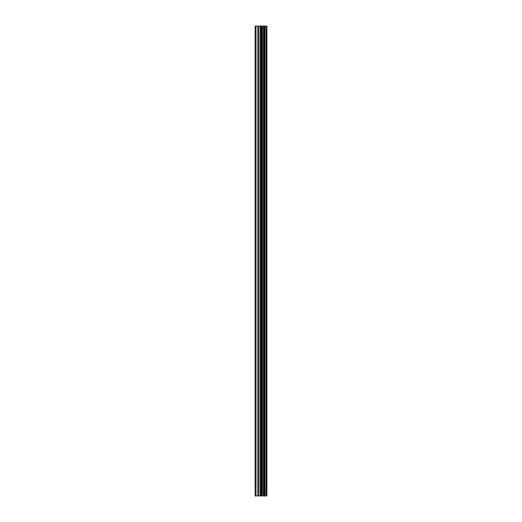 <?xml version="1.0" encoding="UTF-8"?>
<svg xmlns="http://www.w3.org/2000/svg" width="522" height="522" viewBox="0 0 522 522"><rect width="100%" height="100%" fill="white"/><g stroke="black" fill="none" stroke-linecap="round" stroke-linejoin="round"><path stroke-width="0.78" d="M260.289 495.9L266.873 495.9L266.873 26.1L255.127 26.1L255.127 495.9L260.289 495.9L260.289 26.1M262.39 495.9L262.39 26.1M262.201 495.9L262.201 26.1M255.91 495.9L255.91 26.1M266.781 495.9L266.781 26.1M266.213 495.9L266.213 26.1M266.024 495.9L266.024 26.1M264.902 495.9L264.902 26.1M264.576 495.9L264.576 26.1M263.838 495.9L263.838 26.1M263.512 495.9L263.512 26.1M261.913 495.9L261.913 26.1M261.45 495.9L261.45 26.1M260.746 495.9L260.746 26.1M258.775 495.9L258.775 26.1M257.848 495.9L257.848 26.1"/></g></svg>

